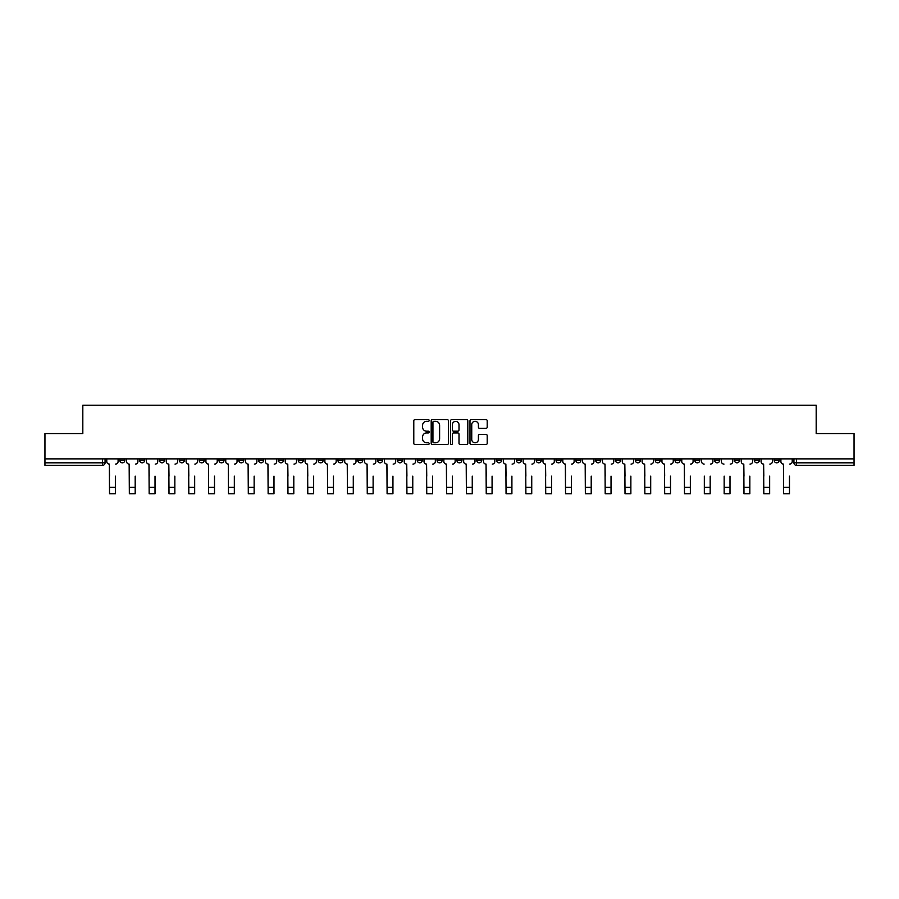 <?xml version="1.0" encoding="UTF-8"?>
<svg xmlns="http://www.w3.org/2000/svg" width="899" height="899" viewBox="0 0 899 899"><rect width="100%" height="100%" fill="white"/><g stroke="black" fill="none" stroke-linecap="round" stroke-linejoin="round"><path stroke-width="1.35" d="M429.16 420.451A0.877 0.877 0 0 0 428.295 419.586L415.035 419.586A1.247 1.247 0 0 0 413.787 420.833L413.787 443.286A1.247 1.247 0 0 0 415.035 444.533L428.295 444.533A0.877 0.877 0 0 0 429.16 443.657A0.877 0.877 0 0 0 428.295 442.78L426.576 442.78A3.989 3.989 0 0 1 422.586 438.791L422.586 436.925A3.989 3.989 0 0 1 426.576 432.925L428.295 432.925A0.877 0.877 0 0 0 429.16 432.059A0.877 0.877 0 0 0 428.295 431.183L426.576 431.183A3.989 3.989 0 0 1 422.586 427.194L422.586 425.317A3.989 3.989 0 0 1 426.576 421.328L428.295 421.328A0.877 0.877 0 0 0 429.16 420.451M774.106 458.872L774.106 460.277L779.186 460.277A2.54 2.54 0 0 1 776.646 462.816A2.54 2.54 0 0 1 774.106 460.277L774.106 458.872M655.146 458.872L655.146 460.277L660.226 460.277A2.54 2.54 0 0 1 657.686 462.816A2.54 2.54 0 0 1 655.146 460.277L655.146 458.872M635.312 458.872L635.312 460.277L640.403 460.277A2.54 2.54 0 0 1 637.863 462.816A2.54 2.54 0 0 1 635.312 460.277L635.312 458.872M516.352 458.872L516.352 460.277L521.442 460.277A2.54 2.54 0 0 1 518.892 462.816A2.54 2.54 0 0 1 516.352 460.277L516.352 458.872M496.529 458.872L496.529 460.277L501.608 460.277A2.54 2.54 0 0 1 499.069 462.816A2.54 2.54 0 0 1 496.529 460.277L496.529 458.872M476.695 458.872L476.695 460.277L481.785 460.277A2.54 2.54 0 0 1 479.246 462.816A2.54 2.54 0 0 1 476.695 460.277L476.695 458.872M437.049 458.872L437.049 460.277L442.128 460.277A2.54 2.54 0 0 1 439.589 462.816A2.54 2.54 0 0 1 437.049 460.277L437.049 458.872M397.392 460.277L397.392 458.872L397.392 460.277A2.54 2.54 0 0 0 399.931 462.816A2.54 2.54 0 0 1 397.392 460.277L402.471 460.277A2.54 2.54 0 0 1 399.931 462.816A2.54 2.54 0 0 0 402.471 460.277L402.471 458.872L402.471 460.277M377.558 460.277L377.558 458.872L377.558 460.277A2.54 2.54 0 0 0 380.108 462.816A2.54 2.54 0 0 1 377.558 460.277L382.648 460.277A2.54 2.54 0 0 1 380.108 462.816M357.735 460.277L357.735 458.872L357.735 460.277A2.54 2.54 0 0 0 360.274 462.816A2.54 2.54 0 0 1 357.735 460.277L362.825 460.277A2.54 2.54 0 0 1 360.274 462.816A2.54 2.54 0 0 0 362.825 460.277L362.825 458.872L362.825 460.277M337.912 458.872L337.912 460.277L342.991 460.277A2.54 2.54 0 0 1 340.451 462.816A2.54 2.54 0 0 1 337.912 460.277L337.912 458.872M318.077 458.872L318.077 460.277L323.168 460.277A2.54 2.54 0 0 1 320.628 462.816A2.54 2.54 0 0 1 318.077 460.277L318.077 458.872M298.254 458.872L298.254 460.277L303.334 460.277A2.54 2.54 0 0 1 300.794 462.816A2.54 2.54 0 0 1 298.254 460.277L298.254 458.872M278.432 460.277L278.432 458.872L278.432 460.277A2.54 2.54 0 0 0 280.971 462.816A2.54 2.54 0 0 1 278.432 460.277L283.511 460.277A2.54 2.54 0 0 1 280.971 462.816M238.774 460.277L238.774 458.872L238.774 460.277A2.54 2.54 0 0 0 241.314 462.816A2.54 2.54 0 0 1 238.774 460.277L243.854 460.277A2.54 2.54 0 0 1 241.314 462.816A2.54 2.54 0 0 0 243.854 460.277L243.854 458.872L243.854 460.277M218.951 460.277L218.951 458.872L218.951 460.277A2.54 2.54 0 0 0 221.491 462.816A2.54 2.54 0 0 1 218.951 460.277L224.031 460.277A2.54 2.54 0 0 1 221.491 462.816A2.54 2.54 0 0 0 224.031 460.277L224.031 458.872L224.031 460.277M199.117 460.277L199.117 458.872L199.117 460.277A2.54 2.54 0 0 0 201.657 462.816A2.54 2.54 0 0 1 199.117 460.277L204.208 460.277A2.54 2.54 0 0 1 201.657 462.816A2.54 2.54 0 0 0 204.208 460.277L204.208 458.872L204.208 460.277M179.294 460.277L179.294 458.872L179.294 460.277A2.54 2.54 0 0 0 181.834 462.816A2.54 2.54 0 0 1 179.294 460.277L184.374 460.277A2.54 2.54 0 0 1 181.834 462.816M159.46 460.277L159.46 458.872L159.46 460.277A2.54 2.54 0 0 0 162.011 462.816A2.54 2.54 0 0 1 159.46 460.277L164.551 460.277A2.54 2.54 0 0 1 162.011 462.816A2.54 2.54 0 0 0 164.551 460.277L164.551 458.872L164.551 460.277M139.637 460.277L139.637 458.872L139.637 460.277A2.54 2.54 0 0 0 142.177 462.816A2.54 2.54 0 0 1 139.637 460.277L144.717 460.277A2.54 2.54 0 0 1 142.177 462.816A2.54 2.54 0 0 0 144.717 460.277L144.717 458.872L144.717 460.277M485.954 428.373A1.247 1.247 0 0 0 487.202 427.126L487.202 420.833A1.247 1.247 0 0 0 485.954 419.586L471.233 419.586A1.247 1.247 0 0 0 469.986 420.833L469.986 443.286A1.247 1.247 0 0 0 471.233 444.533L485.954 444.533A1.247 1.247 0 0 0 487.202 443.286L487.202 435.678A1.247 1.247 0 0 0 485.954 434.431L479.661 434.431A1.247 1.247 0 0 0 478.414 435.678L478.414 439.442A3.338 3.338 0 0 1 475.077 442.78A3.338 3.338 0 0 1 471.739 439.442L471.739 424.665A3.338 3.338 0 0 1 475.077 421.328A3.338 3.338 0 0 1 478.414 424.665L478.414 427.126A1.247 1.247 0 0 0 479.661 428.373L485.954 428.373M44.95 458.872L44.95 433.576L82.82 433.576L82.82 405.235L816.18 405.235L816.18 433.576L854.05 433.576L854.05 458.872L44.95 458.872L44.95 462.816L105.071 462.816L105.071 458.872M448.41 420.833A1.247 1.247 0 0 0 447.163 419.586L432.441 419.586A1.247 1.247 0 0 0 431.194 420.833L431.194 443.286A1.247 1.247 0 0 0 432.441 444.533L447.163 444.533A1.247 1.247 0 0 0 448.41 443.286L448.41 420.833M451.837 419.586L466.559 419.586A1.247 1.247 0 0 1 467.806 420.833L467.806 443.286A1.247 1.247 0 0 1 466.559 444.533L460.266 444.533A1.247 1.247 0 0 1 459.007 443.286L459.007 434.172A1.247 1.247 0 0 0 457.76 432.925L453.59 432.925A1.247 1.247 0 0 0 452.343 434.172L452.343 443.657A0.877 0.877 0 0 1 451.467 444.533A0.877 0.877 0 0 1 450.59 443.657L450.59 420.833A1.247 1.247 0 0 1 451.837 419.586M793.929 458.872L793.929 462.816L854.05 462.816L854.05 465.356L796.48 465.356A2.54 2.54 0 0 1 793.929 462.816A2.54 2.54 0 0 0 796.48 465.356L796.48 458.872M854.05 458.872L854.05 462.816M105.071 462.816A2.54 2.54 0 0 1 102.52 465.356L44.95 465.356L44.95 462.816M779.186 458.872L779.186 460.277A2.54 2.54 0 0 1 776.646 462.816M759.363 458.872L759.363 460.277A2.54 2.54 0 0 1 756.823 462.816A2.54 2.54 0 0 1 754.283 460.277L759.363 460.277M754.283 458.872L754.283 460.277M739.54 458.872L739.54 460.277A2.54 2.54 0 0 1 736.989 462.816A2.54 2.54 0 0 1 734.449 460.277L739.54 460.277M734.449 458.872L734.449 460.277M719.706 458.872L719.706 460.277A2.54 2.54 0 0 1 717.166 462.816A2.54 2.54 0 0 1 714.626 460.277A2.54 2.54 0 0 0 717.166 462.816M714.626 458.872L714.626 460.277L719.706 460.277M699.883 458.872L699.883 460.277A2.54 2.54 0 0 1 697.343 462.816A2.54 2.54 0 0 1 694.792 460.277L699.883 460.277M694.792 458.872L694.792 460.277M680.049 458.872L680.049 460.277A2.54 2.54 0 0 1 677.509 462.816A2.54 2.54 0 0 1 674.969 460.277L680.049 460.277M674.969 458.872L674.969 460.277M660.226 458.872L660.226 460.277M640.403 458.872L640.403 460.277L640.403 458.872M620.568 458.872L620.568 460.277A2.54 2.54 0 0 1 618.029 462.816A2.54 2.54 0 0 1 615.489 460.277L620.568 460.277M615.489 458.872L615.489 460.277M600.746 458.872L600.746 460.277A2.54 2.54 0 0 1 598.206 462.816A2.54 2.54 0 0 1 595.666 460.277L600.746 460.277M595.666 458.872L595.666 460.277M580.923 458.872L580.923 460.277A2.54 2.54 0 0 1 578.372 462.816A2.54 2.54 0 0 1 575.832 460.277L580.923 460.277M575.832 458.872L575.832 460.277M561.088 458.872L561.088 460.277A2.54 2.54 0 0 1 558.549 462.816A2.54 2.54 0 0 1 556.009 460.277L561.088 460.277M556.009 458.872L556.009 460.277M541.265 458.872L541.265 460.277A2.54 2.54 0 0 1 538.726 462.816A2.54 2.54 0 0 1 536.175 460.277L541.265 460.277M536.175 458.872L536.175 460.277M521.442 458.872L521.442 460.277A2.54 2.54 0 0 1 518.892 462.816M501.608 458.872L501.608 460.277M481.785 460.277L481.785 458.872L481.785 460.277A2.54 2.54 0 0 1 479.246 462.816M461.951 458.872L461.951 460.277A2.54 2.54 0 0 1 459.411 462.816A2.54 2.54 0 0 1 456.872 460.277A2.54 2.54 0 0 0 459.411 462.816A2.54 2.54 0 0 0 461.951 460.277L456.872 460.277L456.872 458.872M442.128 460.277L442.128 458.872L442.128 460.277A2.54 2.54 0 0 1 439.589 462.816M422.305 458.872L422.305 460.277A2.54 2.54 0 0 1 419.754 462.816A2.54 2.54 0 0 1 417.215 460.277A2.54 2.54 0 0 0 419.754 462.816M417.215 458.872L417.215 460.277L422.305 460.277M382.648 458.872L382.648 460.277L382.648 458.872M342.991 460.277L342.991 458.872L342.991 460.277A2.54 2.54 0 0 1 340.451 462.816M323.168 460.277L323.168 458.872L323.168 460.277A2.54 2.54 0 0 1 320.628 462.816M303.334 460.277L303.334 458.872L303.334 460.277A2.54 2.54 0 0 1 300.794 462.816M283.511 458.872L283.511 460.277L283.511 458.872M263.688 460.277L263.688 458.872L263.688 460.277A2.54 2.54 0 0 1 261.137 462.816A2.54 2.54 0 0 1 258.597 460.277L263.688 460.277A2.54 2.54 0 0 1 261.137 462.816M258.597 458.872L258.597 460.277M184.374 458.872L184.374 460.277L184.374 458.872M124.894 458.872L124.894 460.277A2.54 2.54 0 0 1 122.354 462.816A2.54 2.54 0 0 1 119.814 460.277A2.54 2.54 0 0 0 122.354 462.816A2.54 2.54 0 0 0 124.894 460.277L124.894 458.872M119.814 458.872L119.814 460.277L124.894 460.277M433.812 421.328A0.877 0.877 0 0 0 432.936 422.204L432.936 441.915A0.877 0.877 0 0 0 433.812 442.78L435.622 442.78A3.989 3.989 0 0 0 439.611 438.791L439.611 425.317A3.989 3.989 0 0 0 435.622 421.328L433.812 421.328M459.007 424.721A3.338 3.338 0 0 0 455.681 421.395A3.338 3.338 0 0 0 452.343 424.721L452.343 429.936A1.247 1.247 0 0 0 453.59 431.183L457.76 431.183A1.247 1.247 0 0 0 459.007 429.936L459.007 424.721M106.779 461.547L106.779 458.872L106.779 461.547A2.54 2.54 0 0 0 109.33 464.086L109.521 476.155M109.33 464.086L109.521 493.765L115.364 493.765L115.364 476.155M118.095 461.547L118.095 458.872L118.095 461.547A2.54 2.54 0 0 1 115.555 464.086M115.364 493.765L109.521 493.765M126.613 461.547L126.613 458.872L126.613 461.547A2.54 2.54 0 0 0 129.153 464.086L129.344 476.155M129.153 464.086L129.344 493.765L135.187 493.765L135.187 476.155M137.918 461.547L137.918 458.872L137.918 461.547A2.54 2.54 0 0 1 135.378 464.086M146.436 461.547L146.436 458.872L146.436 461.547A2.54 2.54 0 0 0 148.976 464.086L149.167 476.155M148.976 464.086L149.167 493.765L155.021 493.765L155.021 476.155M157.752 461.547L157.752 458.872L157.752 461.547A2.54 2.54 0 0 1 155.201 464.086M135.187 493.765L129.344 493.765M155.021 493.765L149.167 493.765M166.259 461.547L166.259 458.872L166.259 461.547A2.54 2.54 0 0 0 168.81 464.086L169.001 476.155M168.81 464.086L169.001 493.765L174.844 493.765L174.844 476.155M177.575 461.547L177.575 458.872L177.575 461.547A2.54 2.54 0 0 1 175.035 464.086M186.093 461.547L186.093 458.872L186.093 461.547A2.54 2.54 0 0 0 188.633 464.086L188.824 476.155M188.633 464.086L188.824 493.765L194.667 493.765L194.667 476.155M197.398 461.547L197.398 458.872L197.398 461.547A2.54 2.54 0 0 1 194.858 464.086M205.916 461.547L205.916 458.872L205.916 461.547A2.54 2.54 0 0 0 208.456 464.086L208.647 476.155M208.456 464.086L208.647 493.765L214.501 493.765L214.501 476.155M217.232 461.547L217.232 458.872L217.232 461.547A2.54 2.54 0 0 1 214.692 464.086M174.844 493.765L169.001 493.765M194.667 493.765L188.824 493.765M214.501 493.765L208.647 493.765M225.75 461.547L225.75 458.872L225.75 461.547A2.54 2.54 0 0 0 228.29 464.086L228.481 476.155M228.29 464.086L228.481 493.765L234.324 493.765L234.324 476.155M237.055 461.547L237.055 458.872L237.055 461.547A2.54 2.54 0 0 1 234.515 464.086M234.324 493.765L228.481 493.765M245.573 461.547L245.573 458.872L245.573 461.547A2.54 2.54 0 0 0 248.113 464.086L248.304 476.155M248.113 464.086L248.304 493.765L254.147 493.765L254.147 476.155M256.889 461.547L256.889 458.872L256.889 461.547A2.54 2.54 0 0 1 254.338 464.086M254.147 493.765L248.304 493.765M265.396 461.547L265.396 458.872L265.396 461.547A2.54 2.54 0 0 0 267.947 464.086L268.138 476.155M267.947 464.086L268.138 493.765L273.981 493.765L273.981 476.155M276.712 461.547L276.712 458.872L276.712 461.547A2.54 2.54 0 0 1 274.173 464.086M273.981 493.765L268.138 493.765M285.23 461.547L285.23 458.872L285.23 461.547A2.54 2.54 0 0 0 287.77 464.086L287.961 476.155M287.77 464.086L287.961 493.765L293.804 493.765L293.804 476.155M296.535 461.547L296.535 458.872L296.535 461.547A2.54 2.54 0 0 1 293.995 464.086M293.804 493.765L287.961 493.765M305.053 461.547L305.053 458.872L305.053 461.547A2.54 2.54 0 0 0 307.593 464.086L307.784 476.155M307.593 464.086L307.784 493.765L313.639 493.765L313.639 476.155M316.369 461.547L316.369 458.872L316.369 461.547A2.54 2.54 0 0 1 313.818 464.086M313.639 493.765L307.784 493.765M324.876 461.547L324.876 458.872L324.876 461.547A2.54 2.54 0 0 0 327.427 464.086L327.618 476.155M327.427 464.086L327.618 493.765L333.462 493.765L333.462 476.155M336.192 461.547L336.192 458.872L336.192 461.547A2.54 2.54 0 0 1 333.653 464.086M333.462 493.765L327.618 493.765M344.71 461.547L344.71 458.872L344.71 461.547A2.54 2.54 0 0 0 347.25 464.086L347.441 476.155M347.25 464.086L347.441 493.765L353.285 493.765L353.285 476.155M356.015 461.547L356.015 458.872L356.015 461.547A2.54 2.54 0 0 1 353.476 464.086M353.285 493.765L347.441 493.765M364.533 461.547L364.533 458.872L364.533 461.547A2.54 2.54 0 0 0 367.073 464.086L367.264 476.155M367.073 464.086L367.264 493.765L373.119 493.765L373.119 476.155M375.849 461.547L375.849 458.872L375.849 461.547A2.54 2.54 0 0 1 373.31 464.086M373.119 493.765L367.264 493.765M384.367 461.547L384.367 458.872L384.367 461.547A2.54 2.54 0 0 0 386.907 464.086L387.098 476.155M386.907 464.086L387.098 493.765L392.942 493.765L392.942 476.155M395.672 461.547L395.672 458.872L395.672 461.547A2.54 2.54 0 0 1 393.133 464.086M392.942 493.765L387.098 493.765M404.19 461.547L404.19 458.872L404.19 461.547A2.54 2.54 0 0 0 406.73 464.086L406.921 476.155M406.73 464.086L406.921 493.765L412.765 493.765L412.765 476.155M415.507 461.547L415.507 458.872L415.507 461.547A2.54 2.54 0 0 1 412.956 464.086M412.765 493.765L406.921 493.765M424.013 461.547L424.013 458.872L424.013 461.547A2.54 2.54 0 0 0 426.564 464.086L426.744 476.155M426.564 464.086L426.744 493.765L432.599 493.765L432.599 476.155M435.33 461.547L435.33 458.872L435.33 461.547A2.54 2.54 0 0 1 432.79 464.086M432.599 493.765L426.744 493.765M443.848 461.547L443.848 458.872L443.848 461.547A2.54 2.54 0 0 0 446.387 464.086L446.578 476.155M446.387 464.086L446.578 493.765L452.422 493.765L452.422 476.155M455.152 461.547L455.152 458.872L455.152 461.547A2.54 2.54 0 0 1 452.613 464.086M452.422 493.765L446.578 493.765M463.67 461.547L463.67 458.872L463.67 461.547A2.54 2.54 0 0 0 466.21 464.086L466.401 476.155M466.21 464.086L466.401 493.765L472.256 493.765L472.256 476.155M474.987 461.547L474.987 458.872L474.987 461.547A2.54 2.54 0 0 1 472.436 464.086M472.256 493.765L466.401 493.765M483.493 461.547L483.493 458.872L483.493 461.547A2.54 2.54 0 0 0 486.044 464.086L486.235 476.155M486.044 464.086L486.235 493.765L492.079 493.765L492.079 476.155M494.81 461.547L494.81 458.872L494.81 461.547A2.54 2.54 0 0 1 492.27 464.086M492.079 493.765L486.235 493.765M503.328 461.547L503.328 458.872L503.328 461.547A2.54 2.54 0 0 0 505.867 464.086L506.058 476.155M505.867 464.086L506.058 493.765L511.902 493.765L511.902 476.155M514.633 461.547L514.633 458.872L514.633 461.547A2.54 2.54 0 0 1 512.093 464.086M511.902 493.765L506.058 493.765M523.151 461.547L523.151 458.872L523.151 461.547A2.54 2.54 0 0 0 525.69 464.086L525.881 476.155M525.69 464.086L525.881 493.765L531.736 493.765L531.736 476.155M534.467 461.547L534.467 458.872L534.467 461.547A2.54 2.54 0 0 1 531.927 464.086M531.736 493.765L525.881 493.765M542.985 461.547L542.985 458.872L542.985 461.547A2.54 2.54 0 0 0 545.524 464.086L545.715 476.155M545.524 464.086L545.715 493.765L551.559 493.765L551.559 476.155M554.29 461.547L554.29 458.872L554.29 461.547A2.54 2.54 0 0 1 551.75 464.086M551.559 493.765L545.715 493.765M562.808 461.547L562.808 458.872L562.808 461.547A2.54 2.54 0 0 0 565.347 464.086L565.538 476.155M565.347 464.086L565.538 493.765L571.382 493.765L571.382 476.155M574.124 461.547L574.124 458.872L574.124 461.547A2.54 2.54 0 0 1 571.573 464.086M571.382 493.765L565.538 493.765M582.631 461.547L582.631 458.872L582.631 461.547A2.54 2.54 0 0 0 585.182 464.086L585.361 476.155M585.182 464.086L585.361 493.765L591.216 493.765L591.216 476.155M593.947 461.547L593.947 458.872L593.947 461.547A2.54 2.54 0 0 1 591.407 464.086M591.216 493.765L585.361 493.765M602.465 461.547L602.465 458.872L602.465 461.547A2.54 2.54 0 0 0 605.005 464.086L605.196 476.155M605.005 464.086L605.196 493.765L611.039 493.765L611.039 476.155M613.77 461.547L613.77 458.872L613.77 461.547A2.54 2.54 0 0 1 611.23 464.086M611.039 493.765L605.196 493.765M622.288 461.547L622.288 458.872L622.288 461.547A2.54 2.54 0 0 0 624.827 464.086L625.019 476.155M624.827 464.086L625.019 493.765L630.862 493.765L630.862 476.155M633.604 461.547L633.604 458.872L633.604 461.547A2.54 2.54 0 0 1 631.053 464.086M630.862 493.765L625.019 493.765M642.111 461.547L642.111 458.872L642.111 461.547A2.54 2.54 0 0 0 644.662 464.086L644.853 476.155M644.662 464.086L644.853 493.765L650.696 493.765L650.696 476.155M653.427 461.547L653.427 458.872L653.427 461.547A2.54 2.54 0 0 1 650.887 464.086M650.696 493.765L644.853 493.765M661.945 461.547L661.945 458.872L661.945 461.547A2.54 2.54 0 0 0 664.485 464.086L664.676 476.155M664.485 464.086L664.676 493.765L670.519 493.765L670.519 476.155M673.25 461.547L673.25 458.872L673.25 461.547A2.54 2.54 0 0 1 670.71 464.086M670.519 493.765L664.676 493.765M681.768 461.547L681.768 458.872L681.768 461.547A2.54 2.54 0 0 0 684.308 464.086L684.499 476.155M684.308 464.086L684.499 493.765L690.353 493.765L690.353 476.155M693.084 461.547L693.084 458.872L693.084 461.547A2.54 2.54 0 0 1 690.544 464.086M690.353 493.765L684.499 493.765M704.333 493.765L710.176 493.765L704.333 493.765L704.333 476.155M704.142 464.086L704.142 464.086A2.54 2.54 0 0 1 701.602 461.547L701.602 458.872L701.602 461.547M710.176 476.155L710.176 493.765M710.367 464.086A2.54 2.54 0 0 0 712.907 461.547L712.907 458.872L712.907 461.547M724.156 493.765L729.999 493.765L724.156 493.765L724.156 476.155M723.965 464.086L723.965 464.086A2.54 2.54 0 0 1 721.425 461.547L721.425 458.872L721.425 461.547M729.999 476.155L729.999 493.765M730.19 464.086A2.54 2.54 0 0 0 732.741 461.547L732.741 458.872L732.741 461.547M741.248 461.547L741.248 458.872L741.248 461.547A2.54 2.54 0 0 0 743.799 464.086L743.979 476.155M743.799 464.086L743.979 493.765L749.833 493.765L749.833 476.155M752.564 461.547L752.564 458.872L752.564 461.547A2.54 2.54 0 0 1 750.024 464.086M749.833 493.765L743.979 493.765M761.082 461.547L761.082 458.872L761.082 461.547A2.54 2.54 0 0 0 763.622 464.086L763.813 476.155M763.622 464.086L763.813 493.765L769.656 493.765L769.656 476.155M772.387 461.547L772.387 458.872L772.387 461.547A2.54 2.54 0 0 1 769.847 464.086M769.656 493.765L763.813 493.765M780.905 461.547L780.905 458.872L780.905 461.547A2.54 2.54 0 0 0 783.445 464.086L783.636 476.155M783.445 464.086L783.636 493.765L789.479 493.765L789.479 476.155M792.221 461.547L792.221 458.872L792.221 461.547A2.54 2.54 0 0 1 789.67 464.086M789.479 493.765L783.636 493.765M102.52 458.872L102.52 465.356M115.364 487.348L109.521 487.348M135.187 487.348L129.344 487.348M155.021 487.348L149.167 487.348M174.844 487.348L169.001 487.348M194.667 487.348L188.824 487.348M214.501 487.348L208.647 487.348M234.324 487.348L228.481 487.348M254.147 487.348L248.304 487.348M273.981 487.348L268.138 487.348M293.804 487.348L287.961 487.348M313.639 487.348L307.784 487.348M333.462 487.348L327.618 487.348M353.285 487.348L347.441 487.348M373.119 487.348L367.264 487.348M392.942 487.348L387.098 487.348M412.765 487.348L406.921 487.348M432.599 487.348L426.744 487.348M452.422 487.348L446.578 487.348M472.256 487.348L466.401 487.348M492.079 487.348L486.235 487.348M511.902 487.348L506.058 487.348M531.736 487.348L525.881 487.348M551.559 487.348L545.715 487.348M571.382 487.348L565.538 487.348M591.216 487.348L585.361 487.348M611.039 487.348L605.196 487.348M630.862 487.348L625.019 487.348M650.696 487.348L644.853 487.348M670.519 487.348L664.676 487.348M690.353 487.348L684.499 487.348M710.176 487.348L704.333 487.348M729.999 487.348L724.156 487.348M749.833 487.348L743.979 487.348M769.656 487.348L763.813 487.348M789.479 487.348L783.636 487.348"/></g></svg>
